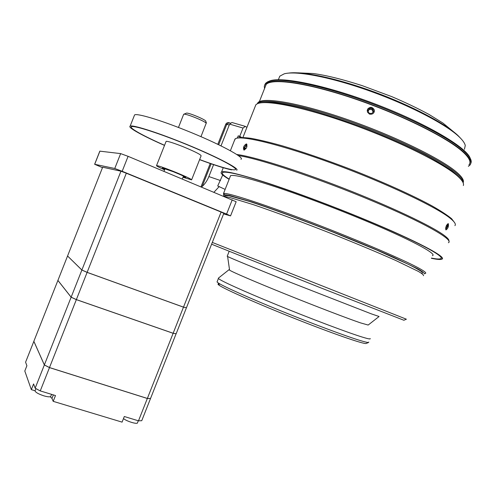 <?xml version="1.0" encoding="UTF-8"?>
<svg xmlns="http://www.w3.org/2000/svg" width="496" height="496" viewBox="0 0 496 496"><rect width="100%" height="100%" fill="white"/><g stroke="black" fill="none" stroke-linecap="round" stroke-linejoin="round"><path stroke-width="0.74" d="M431.377 258.292C437.001 259.489 440.498 259.78 441.862 259.172C447.528 257.443 416.975 241.037 365.552 219.759C332.878 206.2 295.728 192.305 268.361 183.322C240.597 174.356 224.998 170.562 221.576 171.957C219.939 172.906 222.456 175.361 229.121 179.329M448.384 242.724C454.417 240.083 424.254 222.685 372.911 201.184C320.081 178.87 258.72 158.429 238.254 155.564M236.598 170.24C241 169.155 213.689 155.074 180.736 141.999C154.547 131.508 132.24 124.639 130.138 126.151C127.28 127.373 142.984 135.96 164.523 145.402M199.597 159.65C213.857 164.957 224.514 168.367 231.558 169.892M240.932 159.284C245.489 157.815 218.358 143.282 185.405 130.2C159.216 119.685 136.803 113.088 134.577 114.929L134.267 115.711M231.669 169.626C225.122 168.398 214.446 165.044 199.64 159.551C222.09 167.921 238.334 172.193 235.172 168.485C232.271 164.889 207.979 152.997 180.811 142.172C155.335 131.998 133.889 125.376 131.477 126.703C128.892 127.968 143.735 136.127 164.56 145.297C143.747 136.158 128.693 127.894 131.465 126.716C133.932 125.11 161.045 133.87 189.59 145.743C218.159 157.598 238.551 168.51 235.302 169.719M200.967 136.673L206.386 122.741M205.809 121.39C207.142 120.255 187.556 112.022 186.298 113.2L183.78 114.247M183.582 114.508L183.694 114.278C184.76 113.107 203.056 120.274 206.317 123.151M254.969 107.024L255.874 104.743L257.095 103.893C265.174 99.312 304.693 107.173 353.14 124.707C401.568 142.185 447.051 165.292 459.222 177.611C462.669 181.034 464.045 183.681 463.338 185.554M431.458 258.081C436.313 259.048 439.357 259.253 440.591 258.695C446.195 256.984 415.933 240.746 365.106 219.716C310.744 197.055 248.378 175.652 230.404 172.819C226.343 172.093 223.808 171.976 222.785 172.459C221.241 173.333 223.374 175.553 229.202 179.124M120.956 171.188L81.883 270.01L67.561 255.992L102.653 167.214L120.956 171.188L126.325 173.216L221.111 212.065L183.489 307.129L87.129 272.347L81.883 270.01M87.129 272.347L126.325 173.216M183.489 307.129L186.44 307.768L223.814 213.342L221.111 212.065M67.611 256.041L81.871 270.047L87.116 272.385L183.477 307.167L186.347 307.749M81.871 270.047L71.145 297.172L57.914 280.395L67.549 256.029M183.477 307.167L173.147 333.262L76.359 299.596L71.145 297.172M76.359 299.596L87.116 272.385M71.182 297.191L76.353 299.634L173.11 333.287L176.167 333.727L186.422 307.805M51.572 394.357L50.84 396.199C50.462 397.16 48.131 397.042 43.846 395.833C38.533 394.06 35.594 392.417 35.024 390.898L35.129 390.625M71.17 297.222L57.902 280.432L71.133 297.209L44.361 364.926L33.852 341.273L57.902 280.432M71.133 297.209L76.341 299.634L173.135 333.3L147.355 398.443L49.488 367.561L76.365 299.603M173.11 333.287L176.123 333.721M49.488 367.561L44.398 364.944M147.355 398.443L150.542 398.468L176.117 333.734M173.135 333.3L176.148 333.765M138.297 420.769L137.522 422.722C137.826 424.694 126.716 421.414 123.492 418.562M35.067 390.78L31.335 389.645L33.592 383.935L35.16 388.201L40.257 390.91L55.49 395.548L53.196 401.338L51.981 398.418L50.288 396.726M53.196 401.338L122.078 422.133L124.304 416.51L138.489 420.831L141.738 420.707L150.53 398.505L147.318 398.462L49.482 367.598L44.386 364.969M33.871 341.31L25.587 362.179L26.896 365.732L24.8 371.033L31.335 389.645M40.257 390.91L49.495 367.567M33.84 341.304L44.349 364.963L49.47 367.604L147.337 398.48L138.489 420.831M44.349 364.963L35.16 388.201M147.337 398.48L150.53 398.505M463.059 182.621C463.258 180.346 461.007 177.196 456.314 173.154C440.907 159.749 393.074 136.45 345.743 120.094C298.369 103.676 262.682 97.724 257.635 103.459L257.362 103.769M463.128 182.782C464.287 180.476 462.136 176.954 456.68 172.224C441.291 158.776 393.464 135.458 346.134 119.114C298.753 102.709 263.041 96.801 257.982 102.585L257.207 103.844M264.709 84.934L265.627 83.266L267.549 81.89C276.861 76.954 314.483 83.371 360.294 99.448C406.081 115.469 450.306 138 464.783 151.788C469.576 156.314 471.69 159.879 471.126 162.49L470.735 163.55M470.152 158.174C466.457 147.194 425.549 123.082 374.883 103.887C324.241 84.63 278.808 75.82 268.764 81.387L268.689 81.418M265.825 84.909L265.788 85.399M468.36 166.334L469.873 165.149C472.223 162.539 470.4 158.398 464.417 152.718C449.376 138.396 401.754 114.551 354.299 98.493C306.807 82.367 270.704 77.438 265.279 84.146L264.294 86.137L264.542 88.548M468.956 164.833C471.287 162.242 469.476 158.125 463.518 152.483C448.558 138.266 401.357 114.65 354.349 98.741C307.297 82.77 271.517 77.878 266.129 84.531L265.106 87.122M367.48 109.585C369.824 106.572 372.062 106.621 374.201 109.715C374.455 113.1 372.887 114.57 369.495 114.123L367.474 112.152L367.48 109.585M464.436 149.302L465.267 145.489C464.771 143.189 462.818 140.393 459.42 137.107C446.623 124.632 409.739 105.326 370.338 91.208C330.919 77.06 296.075 70.506 284.233 73.817L279.775 76.186L278.771 78.728M224.173 196.447L229.555 197.408L253.053 204.569C274.598 211.835 305.3 223.231 335.922 235.383C359.154 244.689 379.049 253.034 395.622 260.419L418.314 271.386C422.301 273.724 423.999 275.168 423.423 275.72M223.808 196.292L225.475 195.579L228.83 195.647L249.407 201.413C269.688 208.004 300.626 219.319 332.308 231.812L376.464 249.934L408.406 264.325C415.518 267.89 420.124 270.506 422.214 272.174L421.991 273.339M211.594 244.206L319.529 287.376L403.874 320.255L406.379 319.201L212.3 242.42M220.174 284.09C217.583 283.588 217.298 284.022 219.325 285.392C225.296 289.497 258.738 304.284 295.914 318.996C333.101 333.727 363.531 344.23 366.104 343.505L366.358 343.393M368.77 342.035L368.578 342.463C367.734 342.6 365.068 341.992 360.573 340.64C346.685 336.462 313.484 324.111 281.35 311.06C249.178 297.997 223.702 286.558 218.29 282.962L217.037 281.957L217.211 281.517M370.152 338.551C370.828 339.4 368.113 338.886 362.018 337.001C347.392 332.475 310.905 318.736 277.326 305.015C243.691 291.282 219.802 280.407 218.414 278.473L218.414 278.113M379.087 316.504L371.206 313.819L289.304 281.864C256.19 268.646 231.173 258.342 227.621 256.531L227.236 256.184M379.062 316.516L368.168 325.047L360.586 322.908C347.498 318.457 315.772 306.311 285.777 294.221C255.75 282.119 232.934 272.304 229.592 270.177L229.034 269.694L229.518 269.663M460.858 138.551L458.267 135.823C446.022 123.913 411.841 105.772 374.43 92.027C337.013 78.263 302.442 71.027 288.573 73.11M246.958 144.311L246.493 144.367L244.026 148.068L244.299 150.071M244.677 147.771L245.551 145.96L246.667 145.452L246.903 146.76L246.022 148.577L244.906 149.085L244.677 147.771L246.09 148.434M245.551 145.96L246.872 146.58M243.958 150.083L243.939 150.077C242.885 147.684 243.703 145.619 246.407 143.89L246.438 143.89C247.566 146.345 246.741 148.403 243.958 150.083M445.706 229.58L447.702 226.182L447.758 223.746M446.698 224.992L447.293 224.806L447.249 226.331L446.425 228.098L445.644 228.352L445.65 228.011M446.425 228.098L445.675 227.85M447.249 226.331L446.214 225.99M448.378 223.702C448.713 226.635 447.894 228.706 445.929 229.915L445.923 229.902C445.489 226.957 446.301 224.88 448.359 223.69L448.378 223.702M448.861 241.161C449.407 240.002 447.733 237.993 443.846 235.135C431.241 225.798 389.887 206.212 342.959 187.978C296.031 169.731 252.687 156.345 236.66 154.473M234.354 140.684L235.389 138.719C241.106 134.955 281.505 144.665 333.944 163.978C386.353 183.241 436.92 207.241 450.455 218.476C454.658 221.904 456.146 224.291 454.913 225.637M454.677 222.754L451.639 218.736C447.435 215.233 440.901 210.955 432.035 205.902C412.505 195.25 382.329 181.635 349.965 169.031C325.184 159.576 302.659 151.857 282.385 145.861C270.004 142.402 259.613 139.903 251.218 138.365C244.1 137.386 239.233 137.336 236.611 138.198L236.127 138.403M432.407 255.688L432.475 255.657C437.677 254.051 409.33 238.892 362.272 219.43C332.413 207.055 298.53 194.376 273.476 186.149C248.019 177.915 233.697 174.431 230.51 175.689L230.119 176.793M462.65 181.803C461.069 178.796 457.411 175.076 451.682 170.643C444.763 165.856 435.972 160.599 425.308 154.876C407.755 145.905 387.804 137.063 365.447 128.359C343.015 119.933 322.394 113.243 303.577 108.283C291.977 105.462 282.057 103.534 273.823 102.486C266.693 101.953 261.516 102.25 258.311 103.385L258.069 103.484M224.304 196.081C223.343 195.226 223.392 194.761 224.459 194.686L229.233 195.362L251.46 201.903C272.186 208.766 302.293 219.833 332.903 231.911C356.178 241.186 376.396 249.624 393.557 257.238L417.669 268.789C422.189 271.355 424.427 273.042 424.384 273.842L425.63 273.308C426.262 272.788 424.458 271.318 420.217 268.906C406.379 260.964 359.743 240.858 312.418 222.729C265.062 204.575 228.799 192.826 223.932 193.446L223.504 193.514L223.752 194.86M422.332 273.476L421.947 273.439M367.369 109.907C369.656 106.77 371.913 106.77 374.133 109.907L374.133 112.077M373.035 112.04L372.279 109.827L369.557 109.312L368.144 110.906M369.855 108.401L372.595 108.922L373.482 111.532L371.634 113.621L368.894 113.1L368.001 110.49L369.855 108.401L369.557 109.312M372.595 108.922L372.279 109.827M367.232 110.937C367.462 105.065 376.985 108.091 373.624 112.97M225.754 124.223L226.753 124.335L229.146 122.76M102.48 167.654L94.699 164.288L114.756 168.491L122.177 171.287L226.579 214.086L230.553 215.896L223.591 213.9M230.559 215.865L236.158 201.723L128.092 156.333L120.646 153.605L99.826 151.15M240.814 137.404L238.204 135.854L239.754 136.319L243.028 128.049L245.334 126.387L246.921 127.36M245.018 126.294L231.93 122.493L229.617 124.124L243.028 128.049M239.754 136.319L241.564 137.398M225.134 189.398L217.707 185.981L222.723 174.964M214.005 192.2L219.238 186.515M223.634 196.218L224.13 195.92M220.515 180.55L208.872 176.557C207.092 180.959 204.656 184.444 201.556 187.004M208.872 176.557L213.584 164.641M221.011 145.886L229.617 124.124M237.404 137.869L238.204 135.854M182.993 177.264L191.599 179.881C191.313 179.025 185.107 176.13 172.98 171.207C163.587 167.518 158.106 165.645 156.538 165.59C156.172 165.881 158.844 167.295 164.567 169.837M183.154 176.861L185.771 177.518C185.566 176.942 181.424 175.014 173.358 171.734L162.403 167.989L164.722 169.434M191.648 179.738L201.109 155.837C200.961 154.628 194.835 151.534 182.733 146.549C173.327 142.873 167.797 141.143 166.123 141.348L166.036 141.565M162.669 150.077L159.551 157.97M53.37 394.903L51.981 398.418M218.68 144.745L226.753 124.335L229.245 125.066M202.157 186.496L211.135 163.804M120.646 153.605L114.756 168.491M94.699 164.288L99.907 151.119M232.233 199.807L226.579 214.086M122.177 171.287L128.092 156.333M223.25 167.729L221.576 171.957M442.289 258.1L441.862 259.172M134.577 114.929L130.138 126.151M205.784 121.427L206.361 122.791M183.663 114.303L178.455 127.472M223.101 171.666L222.785 172.459M182.317 178.975L183.464 176.086M163.978 171.318L165.032 168.652M35.923 388.616L35.024 390.898M297.786 72.838L313.013 73.507C325.705 75.15 342.085 79.193 362.161 85.628L391.741 96.621C405.182 102.343 417.582 108.271 428.953 114.409L442.94 123.064L453.728 131.899M257.982 102.585L257.635 103.459M265.627 83.266L265.279 84.146M266.129 84.531L259.358 101.643M279.775 76.186L278.38 79.713M366.104 343.505L368.578 342.463M219.325 285.392L218.29 282.962M218.414 278.473L217.037 281.957M229.152 251.354L227.193 256.302M229.592 270.177L227.621 256.531M229.034 269.694L218.321 278.188M235.048 138.936L230.373 150.741M255.874 104.743L242.935 137.429M224.459 194.686L223.932 193.446M230.566 175.665L223.504 193.514M229.059 122.71L230.256 123.064M228.755 122.624L227.211 122.735L225.878 123.944L217.8 144.324M210.217 163.488L201.004 186.775M94.637 164.281L99.839 151.119M166.123 141.348L162.155 151.385M160.208 156.308L156.538 165.59"/></g></svg>
